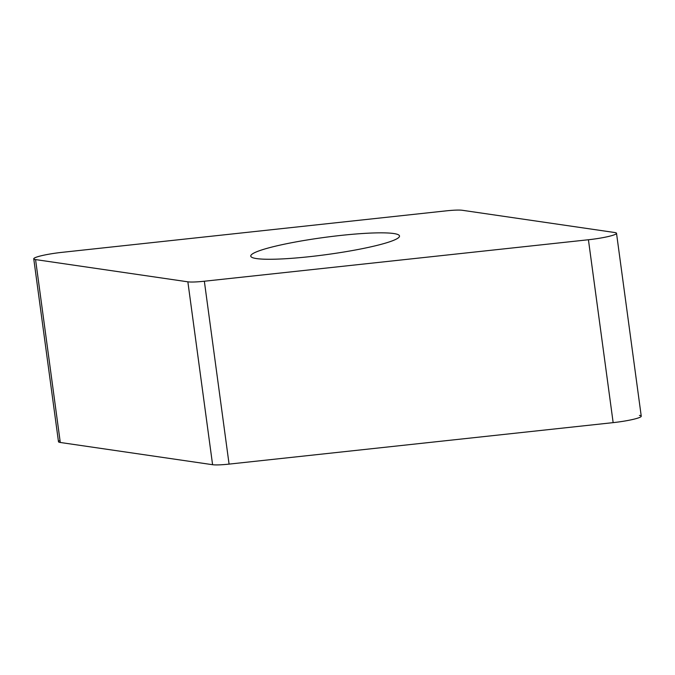 <?xml version="1.0" encoding="UTF-8"?>
<svg xmlns="http://www.w3.org/2000/svg" width="675" height="675" viewBox="0 0 675 675"><rect width="100%" height="100%" fill="white"/><g stroke="black" fill="none" stroke-linecap="round" stroke-linejoin="round"><path stroke-width="1.01" d="M60.016 440.48A23.406 2.7 172.3 0 0 60.286 442.479L212.591 464.704L60.286 442.479A23.406 2.7 172.3 0 1 58.48 441.703L33.75 258.812A23.406 2.7 -7.7 0 0 35.564 259.588L187.861 281.821A23.406 2.7 -7.7 0 0 204.348 281.23L588.423 239.752A23.406 2.7 -7.7 0 0 616.52 233.297A23.406 2.7 -7.7 0 0 614.714 232.521L462.409 210.296A23.406 2.7 -7.7 0 0 445.922 210.887L61.847 252.366A23.406 2.7 -7.7 0 0 33.75 258.812M212.591 464.704A23.406 2.7 172.3 0 0 229.078 464.113L613.153 422.634L229.078 464.113A23.406 2.7 172.3 0 1 212.591 464.704L187.861 281.821M616.52 233.297L641.25 416.188A23.406 2.7 172.3 0 1 613.153 422.634L588.423 239.752M252.433 253.91A75.052 8.657 -7.7 0 0 250.762 256.112A75.052 8.657 -7.7 0 0 317.815 255.724A75.052 8.657 -7.7 0 0 397.837 238.207A75.052 8.657 -7.7 0 0 399.507 235.997A75.052 8.657 -7.7 0 0 332.463 236.385A75.052 8.657 -7.7 0 0 252.433 253.91M639.436 415.412A23.406 2.7 172.3 0 1 635.901 418.677A23.406 2.7 172.3 0 1 613.153 422.634M229.078 464.113L204.348 281.23M60.286 442.479L35.564 259.588"/></g></svg>
